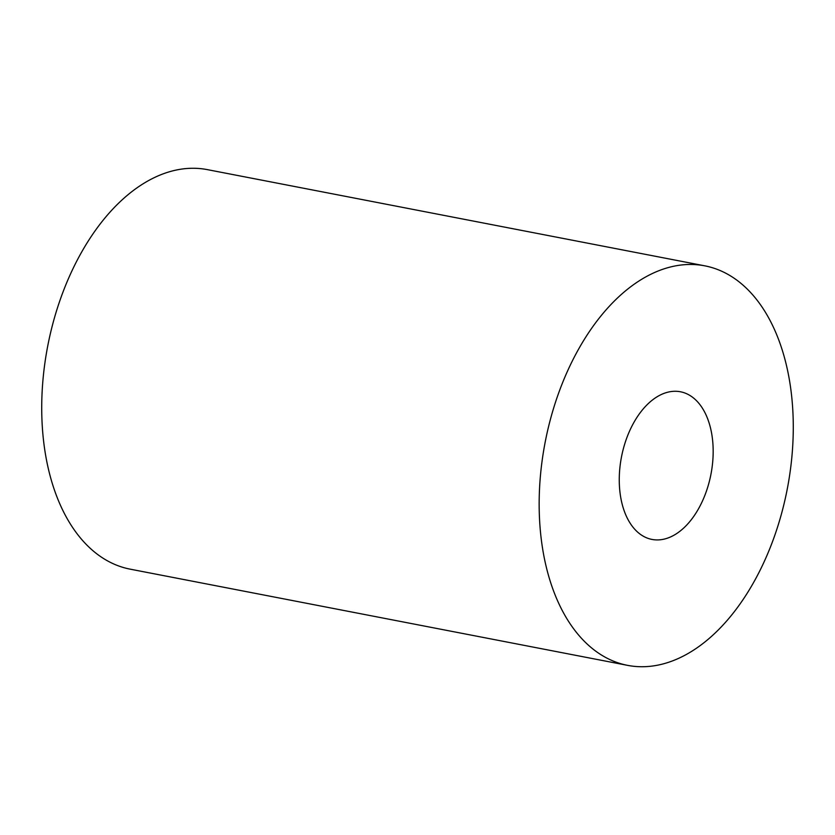 <?xml version="1.0" encoding="UTF-8"?>
<svg xmlns="http://www.w3.org/2000/svg" width="835" height="835" viewBox="0 0 835 835"><rect width="100%" height="100%" fill="white"/><g stroke="black" fill="none" stroke-linecap="round" stroke-linejoin="round"><path stroke-width="1.25" d="M620.635 496.919A75.192 45.57 -79.1 0 1 634.13 422.03A75.192 45.57 -79.1 0 1 680.494 391.782A75.192 45.57 -79.1 0 1 711.796 434.283A75.192 45.57 -79.1 0 1 698.3 509.173A75.192 45.57 -79.1 0 1 651.937 539.42A75.192 45.57 -79.1 0 1 620.635 496.919M627.586 665.359L130.156 569.157A203.458 123.298 -79.1 0 1 45.434 454.125A203.458 123.298 -79.1 0 1 81.966 251.512A203.458 123.298 -79.1 0 1 207.414 169.641L704.844 265.843A203.458 123.298 -79.1 0 1 789.566 380.875A203.458 123.298 -79.1 0 1 753.034 583.488A203.458 123.298 -79.1 0 1 627.586 665.359A203.458 123.298 -79.1 0 1 542.875 550.328A203.458 123.298 -79.1 0 1 579.396 347.715A203.458 123.298 -79.1 0 1 704.844 265.843"/></g></svg>
